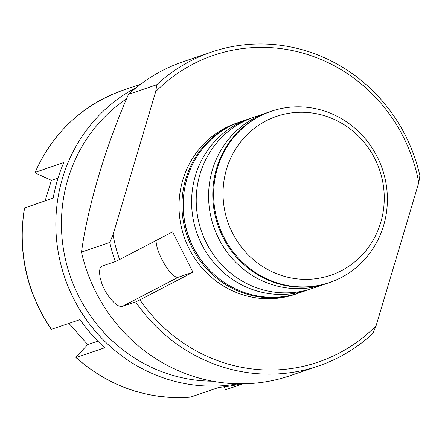 <?xml version="1.0" encoding="UTF-8"?>
<svg xmlns="http://www.w3.org/2000/svg" width="442" height="442" viewBox="0 0 442 442"><rect width="100%" height="100%" fill="white"/><g stroke="black" fill="none" stroke-linecap="round" stroke-linejoin="round"><path stroke-width="0.66" d="M298.715 293.079A90.455 86.461 -108.9 0 1 298.085 293.295L295.151 294.3A90.455 86.461 -108.9 0 1 184.087 236.658A90.455 86.461 -108.9 0 1 236.647 123.103L239.581 122.102A90.455 86.461 -108.9 0 1 240.216 121.887M139.954 299.869A162.07 154.904 71.1 0 0 376.103 325.76L418.767 182.645A162.07 154.904 71.1 0 0 311.477 55.803A162.07 154.904 71.1 0 0 155.695 91.643L113.025 234.757A162.07 154.904 71.1 0 0 119.572 259.542L115.296 261.581L101.395 266.36L100.019 268.15L99.45 272.206L100.152 277.941L102.196 284.654L105.434 291.466L109.5 297.599L113.887 302.472L118.014 305.615L121.241 306.693L135.677 301.914L139.954 299.869L192.961 272.222L172.584 231.89L119.572 259.542M156.125 240.476A22.614 6.58 -117.5 0 0 164.546 264.2A22.614 6.58 -117.5 0 0 178.275 277.245L192.961 272.222M211.221 52.134L182.905 61.808A165.838 158.507 -108.9 0 0 128.506 94.361L156.822 84.687A165.838 158.507 -108.9 0 1 211.221 52.134A165.838 158.507 -108.9 0 1 419.9 175.695L418.767 182.645M376.103 325.76L372.877 333.434A165.838 158.507 -108.9 0 1 318.478 365.987L290.162 375.661A165.838 158.507 -108.9 0 1 81.483 252.106C87.638 206.845 105.865 145.562 128.506 94.361M318.478 365.987A165.838 158.507 -108.9 0 1 135.677 301.914M115.296 261.581A165.838 158.507 -108.9 0 1 109.798 242.426L81.483 252.106M113.025 234.757L109.798 242.426M156.822 84.687L155.695 91.643M68.958 323.411L87.698 344.605L76.869 356.191L76.162 357.528L104.726 347.771A158.297 151.302 -108.9 0 1 80.046 319.621L51.261 329.378M24.448 208.016L53.195 198.093A158.297 151.302 -108.9 0 1 63.792 162.534L35.056 172.424M75.947 357.539L76.162 357.528A158.297 151.302 71.1 0 0 190.535 397.093L190.347 397.109M223.867 386.861L225.812 389.689L243.017 383.811M241.012 383.822A158.297 151.302 -108.9 0 1 219.099 387.336L190.535 397.093M58.035 178.076L51.399 180.342L36.504 173.524L35.233 172.297A158.297 151.302 71.1 0 1 122.749 90.334L140.639 84.223M51.399 180.342L45.139 200.845M97.82 341.147L87.698 344.605M298.085 293.295A90.455 86.461 -108.9 0 1 208.834 271.079A90.455 86.461 -108.9 0 1 185.756 178.96A90.455 86.461 -108.9 0 1 239.581 122.102M184.463 189.563L184.353 190.231A89.245 85.3 71.1 0 0 212.713 273.217L213.21 273.675A90.455 86.461 -108.9 0 1 184.463 189.563A90.455 86.461 -108.9 0 1 187.016 178.529A90.455 86.461 -108.9 0 1 240.84 121.672L249.233 118.804A90.455 86.461 -108.9 0 1 251.548 118.047M380.733 222.464A83.93 80.217 71.1 0 0 285.554 113.898A83.93 80.217 71.1 0 0 244.669 251.039A83.93 80.217 71.1 0 0 380.733 222.464M383.584 225.613A90.455 86.461 -108.9 0 1 329.754 282.471A90.455 86.461 -108.9 0 1 240.503 260.255A90.455 86.461 -108.9 0 1 217.431 168.137A90.455 86.461 -108.9 0 1 271.255 111.279A90.455 86.461 -108.9 0 1 360.506 133.495A90.455 86.461 -108.9 0 1 383.584 225.613M329.754 282.471L328.92 282.758A90.455 86.461 -108.9 0 1 239.663 260.542A90.455 86.461 -108.9 0 1 216.591 168.424A90.455 86.461 -108.9 0 1 270.416 111.566L271.255 111.279M326.809 283.449A90.455 86.461 -108.9 0 1 324.721 284.189A90.455 86.461 -108.9 0 1 235.47 261.979A90.455 86.461 -108.9 0 1 212.398 169.855A90.455 86.461 -108.9 0 1 266.222 112.997A90.455 86.461 -108.9 0 1 268.327 112.312M324.721 284.189L312.35 288.422A90.455 86.461 -108.9 0 1 223.094 266.206A90.455 86.461 -108.9 0 1 200.022 174.087A90.455 86.461 -108.9 0 1 253.846 117.229L266.222 112.997M310.03 289.173A90.455 86.461 -108.9 0 1 307.731 289.996A90.455 86.461 -108.9 0 1 218.481 267.78A90.455 86.461 -108.9 0 1 195.408 175.662A90.455 86.461 -108.9 0 1 249.233 118.804M307.731 289.996L299.344 292.864A90.455 86.461 -108.9 0 1 213.21 273.675M178.275 277.245L122.042 306.571M126.627 98.809A153.777 146.976 71.1 0 0 68.366 270.405A153.777 146.976 71.1 0 0 212.48 381.175M24.63 207.856A158.297 151.302 71.1 0 0 51.487 329.384M237.995 383.794A158.297 151.302 -108.9 0 1 89.35 323.793A158.297 151.302 -108.9 0 1 68.825 160.816A158.297 151.302 -108.9 0 1 136.672 87.306M51.228 329.334C26.459 292.245 17.531 251.824 24.437 208.066M75.985 357.578C109.329 386.761 147.473 399.938 190.425 397.115M122.749 90.334C82.378 105.008 53.151 132.357 35.078 172.38"/></g></svg>
